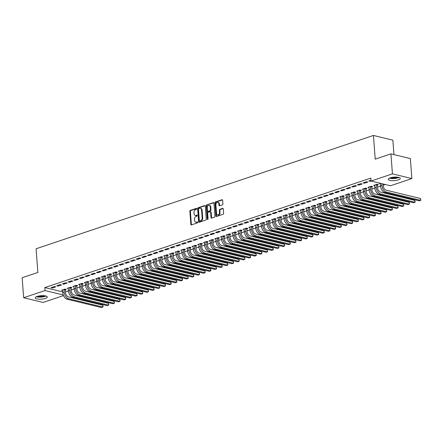 <?xml version="1.0" encoding="UTF-8"?>
<svg xmlns="http://www.w3.org/2000/svg" width="443" height="443" viewBox="0 0 443 443"><rect width="100%" height="100%" fill="white"/><g stroke="black" fill="none" stroke-linecap="round" stroke-linejoin="round"><path stroke-width="0.66" d="M196.703 208.764A0.532 0.382 -76.4 0 0 196.277 208.387L190.357 210.375A0.759 0.543 -76.4 0 0 189.859 211.289L190.839 224.368A0.759 0.543 -76.4 0 0 191.454 224.911L197.368 222.923A0.532 0.382 -76.4 0 0 197.29 221.904L196.526 222.164A2.437 1.744 -76.4 0 1 195.778 222.203A2.437 1.744 -76.4 0 1 194.571 220.437L194.488 219.346A2.437 1.744 -76.4 0 1 196.094 216.422L196.864 216.162A0.532 0.382 -76.4 0 0 196.786 215.143L196.016 215.403A2.437 1.744 -76.4 0 1 195.269 215.442A2.437 1.744 -76.4 0 1 194.062 213.676L193.979 212.585A2.437 1.744 -76.4 0 1 195.584 209.661L196.354 209.406A0.532 0.382 -76.4 0 0 196.703 208.764M398.357 179.864A6.047 1.733 -4.3 0 1 391.905 180.633A6.047 1.733 -4.3 0 1 388.234 179.321A6.047 1.733 -4.3 0 1 390.167 177.876A6.047 1.733 -4.3 0 1 396.618 177.106A6.047 1.733 -4.3 0 1 400.289 178.418A6.047 1.733 -4.3 0 1 398.357 179.864M45.352 298.432A6.047 1.733 -4.3 0 1 38.901 299.202A6.047 1.733 -4.3 0 1 35.224 297.895A6.047 1.733 -4.3 0 1 37.157 296.445A6.047 1.733 -4.3 0 1 43.608 295.675A6.047 1.733 -4.3 0 1 47.285 296.987A6.047 1.733 -4.3 0 1 45.352 298.432M222.403 204.865A0.759 0.543 -76.4 0 0 222.907 203.952L222.63 200.28A0.759 0.543 -76.4 0 0 222.021 199.738L215.448 201.947A0.759 0.543 -76.4 0 0 214.944 202.861L215.929 215.94A0.759 0.543 -76.4 0 0 216.538 216.483L223.111 214.274A0.759 0.543 -76.4 0 0 223.615 213.36L223.283 208.93A0.759 0.543 -76.4 0 0 222.668 208.387L219.855 209.334A0.759 0.543 -76.4 0 0 219.357 210.248L219.518 212.446A2.038 1.456 -76.4 0 1 217.552 214.921A2.038 1.456 -76.4 0 1 216.538 213.448L215.891 204.832A2.038 1.456 -76.4 0 1 217.862 202.357A2.038 1.456 -76.4 0 1 218.87 203.835L218.98 205.27A0.759 0.543 -76.4 0 0 219.59 205.807L222.403 204.865M371.046 181.049L392.432 173.861L411.863 178.579L390.477 185.761L371.046 181.049L370.824 178.086L44.821 287.585L45.042 290.547L63.255 294.966M63.504 295.586L43.082 302.447L23.651 297.729L22.15 277.739L37.865 272.462L36.082 248.767L373.432 135.458L375.215 159.153L390.931 153.871L392.432 173.861M23.651 297.729L45.042 290.547M205.308 206.095A0.759 0.543 -76.4 0 0 204.699 205.558L198.126 207.767A0.759 0.543 -76.4 0 0 197.628 208.681L198.608 221.76A0.759 0.543 -76.4 0 0 199.223 222.297L205.79 220.093A0.759 0.543 -76.4 0 0 206.294 219.18L205.308 206.095M206.787 204.854L213.36 202.65A0.759 0.543 -76.4 0 1 213.969 203.187L214.955 216.273A0.759 0.543 -76.4 0 1 214.451 217.186L211.638 218.128A0.759 0.543 -76.4 0 1 211.029 217.591L210.63 212.286A0.759 0.543 -76.4 0 0 210.015 211.743L208.155 212.369A0.759 0.543 -76.4 0 0 207.651 213.282L208.066 218.809A0.532 0.382 -76.4 0 1 207.285 219.069L206.283 205.768A0.759 0.543 -76.4 0 1 206.787 204.854L213.831 202.794M393.949 154.607L392.863 140.171L373.432 135.458M363.11 182.876L364.423 183.197L367.828 182.051L366.516 181.735L363.11 182.876M377.408 184.908L378.333 184.604L377.021 184.282L373.615 185.429L374.651 185.678M351.764 186.691L353.077 187.007L356.482 185.866L355.17 185.545L351.764 186.691M366.062 188.724L366.987 188.413L365.669 188.092L362.269 189.239L363.304 189.488M340.418 190.501L341.73 190.817L345.136 189.676L343.823 189.355L340.418 190.501M354.716 192.533L355.635 192.223L354.322 191.908L350.922 193.048L351.958 193.298M329.071 194.311L330.384 194.632L333.789 193.486L332.477 193.17L329.071 194.311M343.369 196.343L344.289 196.033L342.976 195.717L339.571 196.858L340.612 197.113M317.725 198.121L319.038 198.442L322.443 197.301L321.125 196.98L317.725 198.121M332.023 200.158L332.942 199.848L331.63 199.527L328.224 200.673L329.265 200.923M306.379 201.936L307.691 202.252L311.091 201.111L309.779 200.79L306.379 201.936M320.677 203.968L321.596 203.658L320.283 203.337L316.878 204.483L317.913 204.732M295.027 205.746L296.345 206.067L299.745 204.921L298.432 204.605L295.027 205.746M309.33 207.778L310.25 207.468L308.937 207.152L305.532 208.293L306.567 208.548M283.681 209.556L284.993 209.877L288.399 208.731L287.086 208.415L283.681 209.556M297.978 211.588L298.903 211.278L297.591 210.962L294.185 212.103L295.221 212.358M272.334 213.371L273.647 213.687L277.052 212.546L275.74 212.225L272.334 213.371M286.632 215.403L287.557 215.093L286.244 214.772L282.839 215.918L283.874 216.167M260.988 217.181L262.3 217.496L265.706 216.356L264.393 216.034L260.988 217.181M275.286 219.213L276.205 218.903L274.893 218.587L271.493 219.728L272.528 219.977M249.642 220.991L250.954 221.312L254.36 220.165L253.047 219.85L249.642 220.991M263.939 223.023L264.859 222.713L263.546 222.397L260.141 223.538L261.182 223.793M238.295 224.8L239.608 225.122L243.013 223.975L241.695 223.66L238.295 224.8M252.593 226.833L253.512 226.528L252.2 226.207L248.794 227.353L249.835 227.602M226.949 228.616L228.261 228.931L231.661 227.791L230.349 227.469L226.949 228.616M241.247 230.648L242.166 230.338L240.854 230.017L237.448 231.163L238.484 231.412M215.597 232.425L216.915 232.741L220.315 231.6L219.003 231.279L215.597 232.425M229.9 234.458L230.82 234.148L229.507 233.832L226.102 234.973L227.137 235.227M204.251 236.235L205.563 236.556L208.969 235.41L207.656 235.095L204.251 236.235M218.549 238.268L219.473 237.957L218.161 237.642L214.755 238.783L215.791 239.037M192.904 240.051L194.217 240.366L197.622 239.226L196.31 238.904L192.904 240.051M207.202 242.083L208.127 241.773L206.815 241.452L203.409 242.598L204.444 242.847M181.558 243.86L182.87 244.176L186.276 243.035L184.964 242.714L181.558 243.86M195.856 245.893L196.775 245.583L195.463 245.261L192.063 246.408L193.098 246.657M170.212 247.67L171.524 247.991L174.93 246.845L173.617 246.529L170.212 247.67M184.509 249.702L185.429 249.392L184.116 249.077L180.716 250.217L181.752 250.472M158.865 251.48L160.178 251.801L163.583 250.655L162.271 250.339L158.865 251.48M173.163 253.512L174.082 253.208L172.77 252.887L169.364 254.027L170.405 254.282M147.519 255.295L148.831 255.611L152.231 254.47L150.919 254.149L147.519 255.295M161.817 257.328L162.736 257.018L161.424 256.696L158.018 257.843L159.054 258.092M136.167 259.105L137.485 259.421L140.885 258.28L139.573 257.959L136.167 259.105M150.47 261.137L151.39 260.827L150.077 260.512L146.672 261.652L147.707 261.902M124.821 262.915L126.133 263.236L129.539 262.09L128.226 261.774L124.821 262.915M139.119 264.947L140.043 264.637L138.731 264.321L135.325 265.462L136.361 265.717M113.474 266.725L114.787 267.046L118.192 265.905L116.88 265.584L113.474 266.725M127.772 268.757L128.697 268.452L127.385 268.131L123.979 269.278L125.015 269.527M102.128 270.54L103.441 270.856L106.846 269.715L105.534 269.394L102.128 270.54M116.426 272.572L117.351 272.262L116.033 271.941L112.633 273.087L113.668 273.337M90.782 274.35L92.094 274.671L95.5 273.525L94.187 273.209L90.782 274.35M105.08 276.382L105.999 276.072L104.686 275.756L101.286 276.897L102.322 277.152M79.435 278.16L80.748 278.481L84.153 277.335L82.841 277.019L79.435 278.16M93.733 280.192L94.652 279.882L93.34 279.566L89.935 280.707L90.976 280.962M68.089 281.975L69.401 282.291L72.802 281.15L71.489 280.829L68.089 281.975M82.387 284.007L83.306 283.697L81.994 283.376L78.588 284.522L79.629 284.771M56.743 285.785L58.055 286.1L61.455 284.96L60.143 284.639L56.743 285.785M71.041 287.817L71.96 287.507L70.647 287.191L67.242 288.332L68.277 288.581M44.821 287.585L62.712 291.926M65.453 291.893L68.455 290.885M71.129 289.988L74.125 288.98M76.8 288.083L79.801 287.075M82.476 286.178L85.471 285.17M88.151 284.273L91.147 283.265M93.822 282.368L96.823 281.36M99.498 280.458L102.494 279.455M105.168 278.553L108.17 277.545M110.844 276.648L113.84 275.64M116.515 274.743L119.516 273.735M122.19 272.838L125.186 271.83M127.866 270.933L130.862 269.925M133.537 269.028L136.538 268.021M139.213 267.123L142.209 266.116M144.883 265.213L147.884 264.205M150.559 263.308L153.555 262.3M156.229 261.403L159.231 260.395M161.905 259.498L164.901 258.49M167.576 257.593L170.577 256.586M173.252 255.689L176.253 254.681M178.928 253.784L181.923 252.776M184.598 251.873L187.599 250.871M190.274 249.968L193.27 248.96M195.944 248.063L198.946 247.056M201.62 246.158L204.616 245.151M207.291 244.254L210.292 243.246M212.967 242.349L215.968 241.341M218.643 240.444L221.638 239.436M224.313 238.533L227.314 237.531M229.989 236.628L232.985 235.621M235.659 234.724L238.661 233.716M241.335 232.819L244.331 231.811M247.006 230.914L250.007 229.906M252.682 229.009L255.683 228.001M258.358 227.104L261.353 226.096M264.028 225.194L267.029 224.191M269.704 223.289L272.7 222.281M275.374 221.384L278.376 220.376M281.05 219.479L284.046 218.471M286.721 217.574L289.722 216.566M292.397 215.669L295.398 214.661M298.073 213.764L301.068 212.756M303.743 211.854L306.744 210.851M309.419 209.949L312.415 208.941M315.089 208.044L318.091 207.036M320.765 206.139L323.761 205.131M326.436 204.234L329.437 203.226M332.112 202.329L335.113 201.321M337.787 200.424L340.783 199.416M343.458 198.519L346.459 197.512M349.134 196.609L352.13 195.601M354.804 194.704L357.806 193.696M360.48 192.799L363.476 191.791M366.151 190.894L369.152 189.886M371.827 188.989L374.828 187.982M377.502 187.084L380.498 186.077M383.173 185.18L385.227 184.487M65.365 289.722L66.284 289.412L64.971 289.096L61.571 290.237L62.607 290.492M51.067 287.69L52.379 288.011L55.785 286.865L54.472 286.549L51.067 287.69M76.711 285.912L77.636 285.602L76.318 285.281L72.918 286.427L73.953 286.676M62.413 283.88L63.726 284.196L67.131 283.055L65.819 282.734L62.413 283.88M88.057 282.097L88.982 281.792L87.67 281.471L84.264 282.617L85.3 282.867M73.759 280.065L75.072 280.386L78.477 279.24L77.165 278.924L73.759 280.065M99.404 278.287L100.328 277.977L99.016 277.661L95.61 278.802L96.646 279.057M85.106 276.255L86.418 276.576L89.824 275.43L88.511 275.114L85.106 276.255M110.756 274.477L111.675 274.167L110.362 273.852L106.957 274.992L107.992 275.241M96.458 272.445L97.77 272.761L101.17 271.62L99.858 271.299L96.458 272.445M122.102 270.667L123.021 270.357L121.709 270.036L118.303 271.182L119.344 271.432M107.804 268.635L109.116 268.951L112.516 267.81L111.204 267.489L107.804 268.635M133.448 266.852L134.367 266.542L133.055 266.226L129.649 267.367L130.691 267.622M119.15 264.82L120.463 265.141L123.868 263.995L122.556 263.679L119.15 264.82M144.795 263.042L145.714 262.732L144.401 262.417L141.001 263.557L142.037 263.812M130.497 261.01L131.809 261.331L135.215 260.185L133.902 259.869L130.497 261.01M156.141 259.233L157.06 258.922L155.748 258.601L152.348 259.748L153.383 259.997M141.843 257.2L143.155 257.516L146.561 256.375L145.249 256.054L141.843 257.2M167.487 255.423L168.412 255.113L167.1 254.791L163.694 255.938L164.73 256.187M153.189 253.39L154.502 253.706L157.907 252.565L156.595 252.244L153.189 253.39M178.834 251.607L179.758 251.297L178.446 250.982L175.04 252.122L176.076 252.377M164.536 249.575L165.848 249.896L169.254 248.75L167.941 248.434L164.536 249.575M190.185 247.798L191.105 247.487L189.792 247.172L186.387 248.313L187.422 248.567M175.882 245.765L177.2 246.081L180.6 244.94L179.288 244.619L175.882 245.765M201.532 243.988L202.451 243.678L201.139 243.357L197.733 244.503L198.769 244.752M187.234 241.956L188.546 242.271L191.946 241.13L190.634 240.809L187.234 241.956M212.878 240.172L213.797 239.868L212.485 239.547L209.079 240.693L210.12 240.942M198.58 238.14L199.893 238.461L203.298 237.315L201.98 236.999L198.58 238.14M224.224 236.363L225.144 236.053L223.831 235.737L220.431 236.878L221.467 237.132M209.927 234.33L211.239 234.652L214.645 233.505L213.332 233.19L209.927 234.33M235.571 232.553L236.49 232.243L235.178 231.922L231.778 233.068L232.813 233.317M221.273 230.521L222.585 230.836L225.991 229.695L224.679 229.374L221.273 230.521M246.917 228.743L247.842 228.433L246.529 228.112L243.124 229.258L244.159 229.507M232.619 226.711L233.932 227.026L237.337 225.886L236.025 225.565L232.619 226.711M258.263 224.928L259.188 224.618L257.876 224.302L254.47 225.443L255.506 225.697M243.966 222.895L245.278 223.217L248.684 222.07L247.371 221.755L243.966 222.895M269.615 221.118L270.535 220.808L269.222 220.492L265.817 221.633L266.852 221.888M255.312 219.086L256.63 219.407L260.03 218.261L258.718 217.945L255.312 219.086M280.962 217.308L281.881 216.998L280.569 216.677L277.163 217.823L278.198 218.072M266.664 215.276L267.976 215.591L271.376 214.451L270.064 214.13L266.664 215.276M292.308 213.493L293.227 213.188L291.915 212.867L288.509 214.013L289.55 214.262M278.01 211.461L279.323 211.782L282.728 210.635L281.41 210.32L278.01 211.461M303.654 209.683L304.574 209.373L303.261 209.057L299.856 210.198L300.897 210.453M289.357 207.651L290.669 207.972L294.074 206.826L292.762 206.51L289.357 207.651M315.001 205.873L315.92 205.563L314.608 205.247L311.207 206.388L312.243 206.637M300.703 203.841L302.015 204.157L305.421 203.016L304.108 202.695L300.703 203.841M326.347 202.063L327.272 201.753L325.954 201.432L322.554 202.578L323.589 202.828M312.049 200.031L313.362 200.347L316.767 199.206L315.455 198.885L312.049 200.031M337.693 198.248L338.618 197.943L337.306 197.622L333.9 198.763L334.936 199.018M323.396 196.216L324.708 196.537L328.113 195.391L326.801 195.075L323.396 196.216M349.045 194.438L349.964 194.128L348.652 193.812L345.247 194.953L346.282 195.208M334.742 192.406L336.054 192.727L339.46 191.581L338.147 191.265L334.742 192.406M360.392 190.628L361.311 190.318L359.998 189.997L356.593 191.143L357.628 191.393M346.094 188.596L347.406 188.912L350.806 187.771L349.494 187.45L346.094 188.596M371.738 186.819L372.657 186.509L371.345 186.187L367.939 187.334L368.98 187.583M357.44 184.786L358.752 185.102L362.158 183.961L360.84 183.64L357.44 184.786M380.105 183.247L379.286 183.518L380.327 183.773M370.985 180.235L368.786 180.971L370.099 181.292L371.04 180.977M390.931 153.871L410.362 158.588L411.863 178.579M52.379 288.011L52.324 287.269M58.055 286.1L58 285.364M63.726 284.196L63.67 283.454M69.401 282.291L69.346 281.549M75.072 280.386L75.017 279.644M80.748 278.481L80.692 277.739M86.418 276.576L86.363 275.834M92.094 274.671L92.039 273.929M97.77 272.761L97.715 272.024M103.441 270.856L103.385 270.114M109.116 268.951L109.061 268.209M114.787 267.046L114.731 266.304M120.463 265.141L120.407 264.399M126.133 263.236L126.078 262.494M131.809 261.331L131.754 260.589M137.485 259.421L137.43 258.684M143.155 257.516L143.1 256.779M148.831 255.611L148.776 254.869M154.502 253.706L154.446 252.964M160.178 251.801L160.122 251.059M165.848 249.896L165.793 249.154M171.524 247.991L171.469 247.249M177.2 246.081L177.139 245.344M182.87 244.176L182.815 243.44M188.546 242.271L188.491 241.529M194.217 240.366L194.161 239.624M199.893 238.461L199.837 237.719M205.563 236.556L205.508 235.814M211.239 234.652L211.184 233.91M216.915 232.741L216.854 232.005M222.585 230.836L222.53 230.1M228.261 228.931L228.206 228.189M233.932 227.026L233.876 226.284M239.608 225.122L239.552 224.379M245.278 223.217L245.223 222.475M250.954 221.312L250.899 220.57M256.63 219.407L256.569 218.665M262.3 217.496L262.245 216.76M267.976 215.591L267.921 214.849M273.647 213.687L273.591 212.945M279.323 211.782L279.267 211.04M284.993 209.877L284.938 209.135M290.669 207.972L290.614 207.23M296.345 206.067L296.284 205.325M302.015 204.157L301.96 203.42M307.691 202.252L307.636 201.515M313.362 200.347L313.306 199.605M319.038 198.442L318.982 197.7M324.708 196.537L324.653 195.795M330.384 194.632L330.328 193.89M336.054 192.727L335.999 191.985M341.73 190.817L341.675 190.08M347.406 188.912L347.351 188.175M353.077 187.007L353.021 186.265M358.752 185.102L358.697 184.36M364.423 183.197L364.367 182.455M370.099 181.292L370.043 180.55M195.269 215.442L195.795 215.569A2.437 1.744 -76.4 0 0 196.542 215.531L196.016 215.403M197.163 215.326L196.542 215.531M195.778 222.203L196.304 222.331A2.437 1.744 -76.4 0 0 197.052 222.292L196.526 222.164M197.667 222.081L197.052 222.292M196.653 208.564L190.883 210.503A0.759 0.543 -76.4 0 0 190.385 211.416L191.365 224.496A0.759 0.543 -76.4 0 0 191.509 224.889M205.17 205.702L198.652 207.894A0.759 0.543 -76.4 0 0 198.148 208.808L199.134 221.888A0.759 0.543 -76.4 0 0 199.272 222.281M198.818 208.575A0.532 0.382 -76.4 0 0 198.464 209.218L199.328 220.697A0.532 0.382 -76.4 0 0 199.754 221.079L200.563 220.808A2.437 1.744 -76.4 0 0 202.174 217.884L201.582 210.032A2.437 1.744 -76.4 0 0 200.374 208.265A2.437 1.744 -76.4 0 0 199.627 208.304L198.818 208.575M199.976 221.129A0.532 0.382 -76.4 0 0 200.28 221.207L199.754 221.079M200.374 208.265L200.9 208.393A2.437 1.744 -76.4 0 1 202.108 210.159L202.695 218.011A2.437 1.744 -76.4 0 1 201.089 220.935L200.28 221.207M210.253 211.732L210.779 211.859A0.759 0.543 -76.4 0 1 211.156 212.413L211.555 217.718A0.759 0.543 -76.4 0 0 211.693 218.111M207.313 204.982A0.759 0.543 -76.4 0 0 206.809 205.895L207.811 219.196A0.532 0.382 -76.4 0 0 207.85 219.368M210.215 206.776A2.038 1.456 -76.4 0 0 209.207 205.303A2.038 1.456 -76.4 0 0 207.235 207.778L207.462 210.813A0.759 0.543 -76.4 0 0 208.077 211.355L209.943 210.724A0.759 0.543 -76.4 0 0 210.442 209.81L210.215 206.776L210.741 206.903A2.038 1.456 -76.4 0 0 209.733 205.43L209.207 205.303M207.839 211.366L208.365 211.494A0.759 0.543 -76.4 0 0 208.603 211.483L208.077 211.355M210.741 206.903L210.968 209.938A0.759 0.543 -76.4 0 1 210.464 210.851L208.603 211.483M217.862 202.357L218.388 202.484A2.038 1.456 -76.4 0 1 219.396 203.963L219.506 205.397A0.759 0.543 -76.4 0 0 219.645 205.79M217.552 214.921L218.078 215.049A2.038 1.456 -76.4 0 0 220.044 212.574L219.518 212.446M223.139 208.537L220.381 209.461A0.759 0.543 -76.4 0 0 219.878 210.375L220.044 212.574M222.491 199.887L215.974 202.074A0.759 0.543 -76.4 0 0 215.47 202.988L216.455 216.068A0.759 0.543 -76.4 0 0 216.594 216.466M65.475 289.218L65.503 292.535A3.876 2.464 71.4 0 0 68.405 296.876L102.776 305.216L103.075 306.08L102.914 307.065L68.549 298.726A5.814 3.694 -108.6 0 1 64.191 292.219L64.052 289.406M62.491 289.927L62.773 292.696L64.191 292.219M102.776 305.216L102.914 307.065L101.497 307.542L67.126 299.202A5.814 3.694 -108.6 0 1 62.773 292.696M65.309 289.977L63.997 289.661M71.146 287.308L71.179 290.63A3.876 2.464 71.4 0 0 74.081 294.972L108.452 303.311L108.806 304.911L108.59 305.161L74.219 296.821A5.814 3.694 -108.6 0 1 69.861 290.315L69.728 287.496M68.161 288.022L68.443 290.791L69.861 290.315M108.452 303.311L108.59 305.161L107.173 305.637L72.802 297.297A5.814 3.694 -108.6 0 1 68.443 290.791M70.985 288.072L69.673 287.756M76.822 285.403L76.849 288.725A3.876 2.464 71.4 0 0 79.757 293.067L114.122 301.406L114.477 303.006L114.261 303.256L79.895 294.916A5.814 3.694 -108.6 0 1 75.537 288.41L75.399 285.591M73.837 286.117L74.119 288.886L75.537 288.41M114.122 301.406L114.261 303.256L112.843 303.732L78.477 295.392A5.814 3.694 -108.6 0 1 74.119 288.886M76.656 286.167L75.343 285.851M45.446 295.902A5.233 1.501 -4.3 0 1 36.88 296.544M37.81 296.251A4.845 1.39 175.7 0 0 44.483 295.747M36.376 296.755A6.008 1.722 175.7 0 0 45.978 296.035M398.451 177.327A5.233 1.501 -4.3 0 1 389.89 177.975M390.82 177.676A4.845 1.39 175.7 0 0 397.487 177.178M389.38 178.186A6.008 1.722 175.7 0 0 398.988 177.46M82.492 283.498L82.525 286.82A3.876 2.464 71.4 0 0 85.427 291.162L119.798 299.496L120.097 300.36L119.937 301.351L85.565 293.011A5.814 3.694 -108.6 0 1 81.213 286.505L81.075 283.686M79.513 284.212L79.79 286.981L81.213 286.505M119.798 299.496L119.937 301.351L118.519 301.827L84.148 293.487A5.814 3.694 -108.6 0 1 79.79 286.981M82.332 284.262L81.019 283.941M88.168 281.593L88.196 284.915A3.876 2.464 71.4 0 0 91.103 289.251L125.469 297.591L125.768 298.455L125.613 299.446L91.241 291.106A5.814 3.694 -108.6 0 1 86.883 284.594L86.745 281.781M85.183 282.307L85.466 285.07L86.883 284.594M125.469 297.591L125.613 299.446L124.19 299.922L89.824 291.583A5.814 3.694 -108.6 0 1 85.466 285.07M88.007 282.357L86.69 282.036M93.838 279.688L93.872 283.011A3.876 2.464 71.4 0 0 96.773 287.346L131.145 295.686L131.444 296.55L131.283 297.535L96.912 289.201A5.814 3.694 -108.6 0 1 92.559 282.689L92.421 279.876M90.859 280.402L91.142 283.166L92.559 282.689M131.145 295.686L131.283 297.535L129.865 298.012L95.494 289.678A5.814 3.694 -108.6 0 1 91.142 283.166M93.678 280.452L92.365 280.131M99.514 277.783L99.542 281.106A3.876 2.464 71.4 0 0 102.449 285.442L136.821 293.781L137.175 295.387L136.959 295.631L102.588 287.291A5.814 3.694 -108.6 0 1 98.23 280.784L98.091 277.971M96.53 278.492L96.812 281.261L98.23 280.784M136.821 293.781L136.959 295.631L135.536 296.107L101.17 287.773A5.814 3.694 -108.6 0 1 96.812 281.261M99.354 278.547L98.041 278.226M105.185 275.878L105.218 279.195A3.876 2.464 71.4 0 0 108.12 283.537L142.491 291.876L142.79 292.74L142.629 293.726L108.264 285.386A5.814 3.694 -108.6 0 1 103.906 278.88L103.767 276.067M102.206 276.587L102.488 279.356L103.906 278.88M142.491 291.876L142.629 293.726L141.212 294.202L106.841 285.862A5.814 3.694 -108.6 0 1 102.488 279.356M105.024 276.637L103.712 276.321M110.861 273.968L110.894 277.29A3.876 2.464 71.4 0 0 113.796 281.632L148.167 289.971L148.521 291.572L148.305 291.821L113.934 283.481A5.814 3.694 -108.6 0 1 109.576 276.975L109.443 274.156M107.876 274.682L108.158 277.451L109.576 276.975M148.167 289.971L148.305 291.821L146.888 292.297L112.516 283.957A5.814 3.694 -108.6 0 1 108.158 277.451M110.7 274.732L109.388 274.416M116.537 272.063L116.564 275.385A3.876 2.464 71.4 0 0 119.472 279.727L153.837 288.066L154.192 289.667L153.976 289.916L119.61 281.576A5.814 3.694 -108.6 0 1 115.252 275.07L115.114 272.251M113.552 272.777L113.834 275.546L115.252 275.07M153.837 288.066L153.976 289.916L152.558 290.392L118.192 282.053A5.814 3.694 -108.6 0 1 113.834 275.546M116.371 272.827L115.058 272.511M122.207 270.158L122.24 273.481A3.876 2.464 71.4 0 0 125.142 277.822L159.513 286.156L159.812 287.02L159.652 288.011L125.28 279.671A5.814 3.694 -108.6 0 1 120.928 273.165L120.789 270.346M119.228 270.872L119.505 273.641L120.928 273.165M159.513 286.156L159.652 288.011L158.234 288.487L123.863 280.148A5.814 3.694 -108.6 0 1 119.505 273.641M122.046 270.922L120.734 270.601M127.883 268.253L127.911 271.576A3.876 2.464 71.4 0 0 130.818 275.917L165.184 284.251L165.483 285.115L165.322 286.106L130.956 277.767A5.814 3.694 -108.6 0 1 126.598 271.254L126.46 268.441M124.898 268.967L125.181 271.731L126.598 271.254M165.184 284.251L165.322 286.106L163.904 286.582L129.539 278.243A5.814 3.694 -108.6 0 1 125.181 271.731M127.722 269.017L126.405 268.696M133.553 266.348L133.587 269.671A3.876 2.464 71.4 0 0 136.488 274.007L170.86 282.346L171.214 283.952L170.998 284.196L136.627 275.862A5.814 3.694 -108.6 0 1 132.274 269.35L132.136 266.536M130.574 267.063L130.857 269.826L132.274 269.35M170.86 282.346L170.998 284.196L169.58 284.672L135.209 276.338A5.814 3.694 -108.6 0 1 130.857 269.826M133.393 267.112L132.08 266.791M139.229 264.443L139.257 267.766A3.876 2.464 71.4 0 0 142.164 272.102L176.53 280.441L176.89 282.047L176.674 282.291L142.303 273.951A5.814 3.694 -108.6 0 1 137.945 267.445L137.806 264.632M136.245 265.152L136.527 267.921L137.945 267.445M176.53 280.441L176.674 282.291L175.251 282.767L140.885 274.433A5.814 3.694 -108.6 0 1 136.527 267.921M139.069 265.207L137.756 264.886M144.9 262.538L144.933 265.861A3.876 2.464 71.4 0 0 147.835 270.197L182.206 278.536L182.505 279.4L182.344 280.386L147.979 272.046A5.814 3.694 -108.6 0 1 143.621 265.54L143.482 262.727M141.921 263.247L142.203 266.016L143.621 265.54M182.206 278.536L182.344 280.386L180.927 280.862L146.555 272.523A5.814 3.694 -108.6 0 1 142.203 266.016M144.739 263.297L143.427 262.981M150.576 260.628L150.609 263.95A3.876 2.464 71.4 0 0 153.511 268.292L187.882 276.631L188.236 278.232L188.02 278.481L153.649 270.141A5.814 3.694 -108.6 0 1 149.291 263.635L149.158 260.816M147.591 261.342L147.873 264.111L149.291 263.635M187.882 276.631L188.02 278.481L186.603 278.957L152.231 270.618A5.814 3.694 -108.6 0 1 147.873 264.111M150.415 261.392L149.103 261.077M156.252 258.723L156.279 262.046A3.876 2.464 71.4 0 0 159.187 266.387L193.552 274.726L193.907 276.327L193.691 276.576L159.325 268.236A5.814 3.694 -108.6 0 1 154.967 261.73L154.828 258.911M153.267 259.437L153.549 262.206L154.967 261.73M193.552 274.726L193.691 276.576L192.273 277.052L157.907 268.713A5.814 3.694 -108.6 0 1 153.549 262.206M156.086 259.487L154.773 259.172M161.922 256.818L161.955 260.141A3.876 2.464 71.4 0 0 164.857 264.482L199.228 272.816L199.527 273.68L199.367 274.671L164.995 266.332A5.814 3.694 -108.6 0 1 160.643 259.825L160.504 257.006M158.943 257.533L159.22 260.301L160.643 259.825M199.228 272.816L199.367 274.671L197.949 275.147L163.578 266.808A5.814 3.694 -108.6 0 1 159.22 260.301M161.761 257.582L160.449 257.261M167.598 254.913L167.626 258.236A3.876 2.464 71.4 0 0 170.533 262.577L204.899 270.911L205.198 271.775L205.037 272.766L170.671 264.427A5.814 3.694 -108.6 0 1 166.313 257.915L166.175 255.102M164.613 255.628L164.896 258.391L166.313 257.915M204.899 270.911L205.037 272.766L203.619 273.242L169.254 264.903A5.814 3.694 -108.6 0 1 164.896 258.391M167.432 255.677L166.119 255.356M173.268 253.008L173.302 256.331A3.876 2.464 71.4 0 0 176.203 260.667L210.575 269.006L210.929 270.612L210.713 270.856L176.342 262.522A5.814 3.694 -108.6 0 1 171.989 256.01L171.851 253.197M170.289 253.723L170.572 256.486L171.989 256.01M210.575 269.006L210.713 270.856L209.295 271.332L174.924 262.998A5.814 3.694 -108.6 0 1 170.572 256.486M173.108 253.773L171.795 253.451M178.944 251.103L178.972 254.426A3.876 2.464 71.4 0 0 181.879 258.762L216.245 267.101L216.605 268.707L216.389 268.951L182.018 260.617A5.814 3.694 -108.6 0 1 177.66 254.105L177.521 251.292M175.96 251.812L176.242 254.581L177.66 254.105M216.245 267.101L216.389 268.951L214.966 269.427L180.6 261.093A5.814 3.694 -108.6 0 1 176.242 254.581M178.784 251.868L177.471 251.546M184.615 249.199L184.648 252.521A3.876 2.464 71.4 0 0 187.55 256.857L221.921 265.196L222.22 266.06L222.059 267.046L187.688 258.706A5.814 3.694 -108.6 0 1 183.336 252.2L183.197 249.387M181.636 249.907L181.918 252.676L183.336 252.2M221.921 265.196L222.059 267.046L220.642 267.522L186.27 259.183A5.814 3.694 -108.6 0 1 181.918 252.676M184.454 249.957L183.142 249.642M190.291 247.288L190.324 250.611A3.876 2.464 71.4 0 0 193.226 254.952L227.597 263.292L227.951 264.892L227.735 265.141L193.364 256.802A5.814 3.694 -108.6 0 1 189.006 250.295L188.873 247.476M187.306 248.002L187.588 250.771L189.006 250.295M227.597 263.292L227.735 265.141L226.318 265.617L191.946 257.278A5.814 3.694 -108.6 0 1 187.588 250.771M190.13 248.052L188.818 247.737M195.967 245.383L195.994 248.706A3.876 2.464 71.4 0 0 198.901 253.047L233.267 261.387L233.622 262.987L233.406 263.236L199.04 254.897A5.814 3.694 -108.6 0 1 194.682 248.39L194.543 245.572M192.982 246.098L193.264 248.866L194.682 248.39M233.267 261.387L233.406 263.236L231.988 263.712L197.617 255.373A5.814 3.694 -108.6 0 1 193.264 248.866M195.8 246.147L194.488 245.832M201.637 243.478L201.67 246.801A3.876 2.464 71.4 0 0 204.572 251.142L238.943 259.476L239.242 260.34L239.082 261.331L204.71 252.992A5.814 3.694 -108.6 0 1 200.358 246.485L200.219 243.667M198.658 244.193L198.935 246.961L200.358 246.485M238.943 259.476L239.082 261.331L237.664 261.807L203.293 253.468A5.814 3.694 -108.6 0 1 198.935 246.961M201.476 244.243L200.164 243.927M207.313 241.573L207.341 244.896A3.876 2.464 71.4 0 0 210.248 249.237L244.614 257.571L244.913 258.435L244.752 259.426L210.386 251.087A5.814 3.694 -108.6 0 1 206.028 244.575L205.89 241.762M204.328 242.288L204.611 245.057L206.028 244.575M244.614 257.571L244.752 259.426L243.334 259.903L208.969 251.563A5.814 3.694 -108.6 0 1 204.611 245.057M207.147 242.338L205.834 242.016M212.983 239.669L213.017 242.991A3.876 2.464 71.4 0 0 215.918 247.327L250.289 255.666L250.644 257.272L250.428 257.516L216.057 249.182A5.814 3.694 -108.6 0 1 211.704 242.67L211.566 239.857M210.004 240.383L210.287 243.146L211.704 242.67M250.289 255.666L250.428 257.516L249.01 257.992L214.639 249.658A5.814 3.694 -108.6 0 1 210.287 243.146M212.823 240.433L211.51 240.112M218.659 237.764L218.687 241.086A3.876 2.464 71.4 0 0 221.594 245.422L255.96 253.761L256.314 255.367L256.104 255.611L221.733 247.277A5.814 3.694 -108.6 0 1 217.375 240.765L217.236 237.952M215.675 238.478L215.957 241.241L217.375 240.765M255.96 253.761L256.104 255.611L254.681 256.087L220.315 247.753A5.814 3.694 -108.6 0 1 215.957 241.241M218.499 238.528L217.186 238.207M224.33 235.859L224.363 239.181A3.876 2.464 71.4 0 0 227.265 243.517L261.636 251.857L261.935 252.72L261.774 253.706L227.403 245.367A5.814 3.694 -108.6 0 1 223.05 238.86L222.912 236.047M221.35 236.568L221.633 239.336L223.05 238.86M261.636 251.857L261.774 253.706L260.357 254.182L225.985 245.843A5.814 3.694 -108.6 0 1 221.633 239.336M224.169 236.617L222.857 236.302M230.006 233.954L230.033 237.271A3.876 2.464 71.4 0 0 232.94 241.612L267.312 249.952L267.666 251.552L267.45 251.801L233.079 243.462A5.814 3.694 -108.6 0 1 228.721 236.955L228.588 234.137M227.021 234.663L227.303 237.431L228.721 236.955M267.312 249.952L267.45 251.801L266.033 252.277L231.661 243.938A5.814 3.694 -108.6 0 1 227.303 237.431M229.845 234.712L228.533 234.397M235.682 232.043L235.709 235.366A3.876 2.464 71.4 0 0 238.611 239.707L272.982 248.047L273.281 248.911L273.121 249.896L238.755 241.557A5.814 3.694 -108.6 0 1 234.397 235.05L234.258 232.232M232.697 232.758L232.979 235.526L234.397 235.05M272.982 248.047L273.121 249.896L271.703 250.373L237.332 242.033A5.814 3.694 -108.6 0 1 232.979 235.526M235.515 232.808L234.203 232.492M241.352 230.138L241.385 233.461A3.876 2.464 71.4 0 0 244.287 237.802L278.658 246.136L278.957 247L278.797 247.991L244.425 239.652A5.814 3.694 -108.6 0 1 240.073 233.145L239.934 230.327M238.373 230.853L238.65 233.622L240.073 233.145M278.658 246.136L278.797 247.991L277.379 248.468L243.008 240.128A5.814 3.694 -108.6 0 1 238.65 233.622M241.191 230.903L239.879 230.587M247.028 228.234L247.056 231.556A3.876 2.464 71.4 0 0 249.963 235.897L284.328 244.231L284.627 245.095L284.467 246.086L250.101 237.747A5.814 3.694 -108.6 0 1 245.743 231.24L245.605 228.422M244.043 228.948L244.326 231.717L245.743 231.24M284.328 244.231L284.467 246.086L283.049 246.563L248.684 238.223A5.814 3.694 -108.6 0 1 244.326 231.717M246.862 228.998L245.549 228.677M252.698 226.329L252.731 229.651A3.876 2.464 71.4 0 0 255.633 233.987L290.004 242.327L290.359 243.932L290.143 244.176L255.772 235.842A5.814 3.694 -108.6 0 1 251.419 229.33L251.281 226.517M249.719 227.043L250.002 229.806L251.419 229.33M290.004 242.327L290.143 244.176L288.725 244.658L254.354 236.318A5.814 3.694 -108.6 0 1 250.002 229.806M252.538 227.093L251.225 226.772M258.374 224.424L258.402 227.746A3.876 2.464 71.4 0 0 261.309 232.082L295.675 240.422L296.029 242.028L295.819 242.271L261.448 233.937A5.814 3.694 -108.6 0 1 257.09 227.425L256.951 224.612M255.389 225.138L255.672 227.901L257.09 227.425M295.675 240.422L295.819 242.271L294.396 242.747L260.03 234.413A5.814 3.694 -108.6 0 1 255.672 227.901M258.214 225.188L256.901 224.867M264.045 222.519L264.078 225.841A3.876 2.464 71.4 0 0 266.979 230.177L301.351 238.517L301.65 239.381L301.489 240.366L267.118 232.027A5.814 3.694 -108.6 0 1 262.765 225.52L262.627 222.707M261.065 223.228L261.348 225.996L262.765 225.52M301.351 238.517L301.489 240.366L300.072 240.842L265.7 232.503A5.814 3.694 -108.6 0 1 261.348 225.996M263.884 223.278L262.572 222.962M269.721 220.614L269.748 223.931A3.876 2.464 71.4 0 0 272.655 228.272L307.027 236.612L307.326 237.476L307.165 238.461L272.794 230.122A5.814 3.694 -108.6 0 1 268.436 223.615L268.297 220.802M266.736 221.323L267.018 224.092L268.436 223.615M307.027 236.612L307.165 238.461L305.748 238.938L271.376 230.598A5.814 3.694 -108.6 0 1 267.018 224.092M269.56 221.373L268.248 221.057M275.396 218.704L275.424 222.026A3.876 2.464 71.4 0 0 278.326 226.367L312.697 234.707L312.996 235.571L312.836 236.556L278.47 228.217A5.814 3.694 -108.6 0 1 274.112 221.71L273.973 218.892M272.412 219.418L272.694 222.187L274.112 221.71M312.697 234.707L312.836 236.556L311.418 237.033L277.047 228.693A5.814 3.694 -108.6 0 1 272.694 222.187M275.23 219.468L273.918 219.152M281.067 216.799L281.1 220.121A3.876 2.464 71.4 0 0 284.002 224.463L318.373 232.802L318.727 234.402L318.511 234.652L284.14 226.312A5.814 3.694 -108.6 0 1 279.788 219.806L279.649 216.987M278.088 217.513L278.365 220.282L279.788 219.806M318.373 232.802L318.511 234.652L317.094 235.128L282.723 226.788A5.814 3.694 -108.6 0 1 278.365 220.282M280.906 217.563L279.594 217.247M286.743 214.894L286.771 218.216A3.876 2.464 71.4 0 0 289.678 222.558L324.043 230.892L324.342 231.755L324.182 232.747L289.816 224.407A5.814 3.694 -108.6 0 1 285.458 217.901L285.32 215.082M283.758 215.608L284.041 218.377L285.458 217.901M324.043 230.892L324.182 232.747L322.764 233.223L288.399 224.883A5.814 3.694 -108.6 0 1 284.041 218.377M286.577 215.658L285.264 215.337M292.413 212.989L292.446 216.311A3.876 2.464 71.4 0 0 295.348 220.647L329.719 228.987L330.074 230.593L329.858 230.842L295.487 222.502A5.814 3.694 -108.6 0 1 291.134 215.99L290.996 213.177M289.434 213.703L289.716 216.466L291.134 215.99M329.719 228.987L329.858 230.842L328.44 231.318L294.069 222.979A5.814 3.694 -108.6 0 1 289.716 216.466M292.253 213.753L290.94 213.432M298.089 211.084L298.117 214.406A3.876 2.464 71.4 0 0 301.024 218.742L335.39 227.082L335.689 227.946L335.534 228.931L301.162 220.597A5.814 3.694 -108.6 0 1 296.804 214.085L296.666 211.272M295.104 211.798L295.387 214.562L296.804 214.085M335.39 227.082L335.534 228.931L334.111 229.408L299.745 221.074A5.814 3.694 -108.6 0 1 295.387 214.562M297.929 211.848L296.616 211.527M303.76 209.179L303.793 212.502A3.876 2.464 71.4 0 0 306.694 216.837L341.066 225.177L341.365 226.041L341.204 227.026L306.833 218.687A5.814 3.694 -108.6 0 1 302.48 212.18L302.342 209.367M300.78 209.888L301.063 212.657L302.48 212.18M341.066 225.177L341.204 227.026L339.787 227.503L305.415 219.169A5.814 3.694 -108.6 0 1 301.063 212.657M303.599 209.943L302.287 209.622M309.435 207.274L309.463 210.597A3.876 2.464 71.4 0 0 312.37 214.933L346.742 223.272L347.041 224.136L346.88 225.122L312.509 216.782A5.814 3.694 -108.6 0 1 308.151 210.275L308.012 207.462M306.451 207.983L306.733 210.752L308.151 210.275M346.742 223.272L346.88 225.122L345.462 225.598L311.091 217.258A5.814 3.694 -108.6 0 1 306.733 210.752M309.275 208.033L307.963 207.717M315.111 205.364L315.139 208.686A3.876 2.464 71.4 0 0 318.041 213.028L352.412 221.367L352.711 222.231L352.55 223.217L318.185 214.877A5.814 3.694 -108.6 0 1 313.827 208.371L313.688 205.552M312.127 206.078L312.409 208.847L313.827 208.371M352.412 221.367L352.55 223.217L351.133 223.693L316.762 215.353A5.814 3.694 -108.6 0 1 312.409 208.847M314.945 206.128L313.633 205.812M320.782 203.459L320.815 206.781A3.876 2.464 71.4 0 0 323.717 211.123L358.088 219.462L358.442 221.063L358.226 221.312L323.855 212.972A5.814 3.694 -108.6 0 1 319.503 206.466L319.364 203.647M317.797 204.173L318.08 206.942L319.503 206.466M358.088 219.462L358.226 221.312L356.809 221.788L322.438 213.448A5.814 3.694 -108.6 0 1 318.08 206.942M320.621 204.223L319.309 203.907M326.458 201.554L326.485 204.876A3.876 2.464 71.4 0 0 329.393 209.218L363.758 217.552L364.057 218.416L363.897 219.407L329.531 211.067A5.814 3.694 -108.6 0 1 325.173 204.561L325.035 201.742M323.473 202.268L323.755 205.037L325.173 204.561M363.758 217.552L363.897 219.407L362.479 219.883L328.113 211.544A5.814 3.694 -108.6 0 1 323.755 205.037M326.292 202.318L324.979 201.997M332.128 199.649L332.161 202.972A3.876 2.464 71.4 0 0 335.063 207.313L369.434 215.647L369.733 216.511L369.573 217.502L335.201 209.162A5.814 3.694 -108.6 0 1 330.849 202.65L330.711 199.837M329.149 200.363L329.431 203.127L330.849 202.65M369.434 215.647L369.573 217.502L368.155 217.978L333.784 209.639A5.814 3.694 -108.6 0 1 329.431 203.127M331.968 200.413L330.655 200.092M337.804 197.744L337.832 201.067A3.876 2.464 71.4 0 0 340.739 205.402L375.105 213.742L375.459 215.348L375.249 215.591L340.877 207.258A5.814 3.694 -108.6 0 1 336.519 200.745L336.381 197.932M334.819 198.458L335.102 201.222L336.519 200.745M375.105 213.742L375.249 215.591L373.826 216.068L339.46 207.734A5.814 3.694 -108.6 0 1 335.102 201.222M337.644 198.508L336.326 198.187M343.475 195.839L343.508 199.162A3.876 2.464 71.4 0 0 346.409 203.498L380.781 211.837L381.135 213.443L380.919 213.687L346.548 205.353A5.814 3.694 -108.6 0 1 342.195 198.841L342.057 196.027M340.495 196.548L340.778 199.317L342.195 198.841M380.781 211.837L380.919 213.687L379.501 214.163L345.13 205.829A5.814 3.694 -108.6 0 1 340.778 199.317M343.314 196.603L342.002 196.282M349.15 193.934L349.178 197.257A3.876 2.464 71.4 0 0 352.085 201.593L386.457 209.932L386.756 210.796L386.595 211.782L352.224 203.442A5.814 3.694 -108.6 0 1 347.866 196.936L347.727 194.123M346.166 194.643L346.448 197.412L347.866 196.936M386.457 209.932L386.595 211.782L385.177 212.258L350.806 203.918A5.814 3.694 -108.6 0 1 346.448 197.412M348.99 194.693L347.677 194.377M354.826 192.024L354.854 195.346A3.876 2.464 71.4 0 0 357.756 199.688L392.127 208.027L392.426 208.891L392.265 209.877L357.9 201.537A5.814 3.694 -108.6 0 1 353.542 195.031L353.403 192.212M351.842 192.738L352.124 195.507L353.542 195.031M392.127 208.027L392.265 209.877L390.848 210.353L356.477 202.014A5.814 3.694 -108.6 0 1 352.124 195.507M354.66 192.788L353.348 192.472M360.497 190.119L360.53 193.441A3.876 2.464 71.4 0 0 363.432 197.783L397.803 206.122L398.157 207.723L397.941 207.972L363.57 199.632A5.814 3.694 -108.6 0 1 359.218 193.126L359.079 190.307M357.512 190.833L357.794 193.602L359.218 193.126M397.803 206.122L397.941 207.972L396.524 208.448L362.152 200.109A5.814 3.694 -108.6 0 1 357.794 193.602M360.336 190.883L359.024 190.568M366.173 188.214L366.2 191.537A3.876 2.464 71.4 0 0 369.108 195.878L403.473 204.212L403.772 205.076L403.612 206.067L369.246 197.728A5.814 3.694 -108.6 0 1 364.888 191.221L364.75 188.402M363.188 188.928L363.47 191.697L364.888 191.221M403.473 204.212L403.612 206.067L402.194 206.543L367.828 198.204A5.814 3.694 -108.6 0 1 363.47 191.697M366.007 188.978L364.694 188.657M371.843 186.309L371.876 189.632A3.876 2.464 71.4 0 0 374.778 193.973L409.149 202.307L409.448 203.171L409.288 204.162L374.916 195.823A5.814 3.694 -108.6 0 1 370.564 189.311L370.426 186.497M368.864 187.024L369.146 189.787L370.564 189.311M409.149 202.307L409.288 204.162L407.87 204.638L373.499 196.299A5.814 3.694 -108.6 0 1 369.146 189.787M371.683 187.073L370.37 186.752M377.519 184.404L377.547 187.727A3.876 2.464 71.4 0 0 380.454 192.063L414.82 200.402L415.174 202.008L414.964 202.252L380.592 193.918A5.814 3.694 -108.6 0 1 376.234 187.406L376.096 184.593M374.534 185.119L374.817 187.882L376.234 187.406M414.82 200.402L414.964 202.252L413.54 202.728L379.175 194.394A5.814 3.694 -108.6 0 1 374.817 187.882M377.358 185.168L376.041 184.847M383.084 183.967L383.223 185.822A3.876 2.464 71.4 0 0 386.124 190.158L420.496 198.497L420.85 200.103L420.634 200.347L386.263 192.013A5.814 3.694 -108.6 0 1 381.91 185.501L381.772 183.651M380.238 183.28L380.493 185.977L381.91 185.501M420.496 198.497L420.634 200.347L419.216 200.823L384.845 192.489A5.814 3.694 -108.6 0 1 380.493 185.977M196.581 208.459L196.277 208.387M197.6 221.976L197.29 221.904M197.091 215.22L196.786 215.143M191.365 224.496L190.839 224.368M190.385 211.416L189.859 211.289M190.883 210.503L190.357 210.375M199.134 221.888L198.608 221.76M198.148 208.808L197.628 208.681M198.652 207.894L198.126 207.767M205.137 205.663L204.699 205.558M201.089 220.935L200.563 220.808M202.695 218.011L202.174 217.884M202.108 210.159L201.582 210.032M213.797 202.756L213.36 202.65M211.555 217.718L211.029 217.591M211.156 212.413L210.63 212.286M207.811 219.196L207.285 219.069M206.809 205.895L206.283 205.768M210.464 210.851L209.943 210.724M210.968 209.938L210.442 209.81M219.506 205.397L218.98 205.27M219.396 203.963L218.87 203.835M219.878 210.375L219.357 210.248M220.381 209.461L219.855 209.334M223.106 208.492L222.668 208.387M216.455 216.068L215.929 215.94M215.47 202.988L214.944 202.861M215.974 202.074L215.448 201.947M222.452 199.848L222.021 199.738M67.126 299.202L68.549 298.726M72.802 297.297L74.219 296.821M78.477 295.392L79.895 294.916M84.148 293.487L85.565 293.011M89.824 291.583L91.241 291.106M95.494 289.678L96.912 289.201M101.17 287.773L102.588 287.291M106.841 285.862L108.264 285.386M112.516 283.957L113.934 283.481M118.192 282.053L119.61 281.576M123.863 280.148L125.28 279.671M129.539 278.243L130.956 277.767M135.209 276.338L136.627 275.862M140.885 274.433L142.303 273.951M146.555 272.523L147.979 272.046M152.231 270.618L153.649 270.141M157.907 268.713L159.325 268.236M163.578 266.808L164.995 266.332M169.254 264.903L170.671 264.427M174.924 262.998L176.342 262.522M180.6 261.093L182.018 260.617M186.27 259.183L187.688 258.706M191.946 257.278L193.364 256.802M197.617 255.373L199.04 254.897M203.293 253.468L204.71 252.992M208.969 251.563L210.386 251.087M214.639 249.658L216.057 249.182M220.315 247.753L221.733 247.277M225.985 245.843L227.403 245.367M231.661 243.938L233.079 243.462M237.332 242.033L238.755 241.557M243.008 240.128L244.425 239.652M248.684 238.223L250.101 237.747M254.354 236.318L255.772 235.842M260.03 234.413L261.448 233.937M265.7 232.503L267.118 232.027M271.376 230.598L272.794 230.122M277.047 228.693L278.47 228.217M282.723 226.788L284.14 226.312M288.399 224.883L289.816 224.407M294.069 222.979L295.487 222.502M299.745 221.074L301.162 220.597M305.415 219.169L306.833 218.687M311.091 217.258L312.509 216.782M316.762 215.353L318.185 214.877M322.438 213.448L323.855 212.972M328.113 211.544L329.531 211.067M333.784 209.639L335.201 209.162M339.46 207.734L340.877 207.258M345.13 205.829L346.548 205.353M350.806 203.918L352.224 203.442M356.477 202.014L357.9 201.537M362.152 200.109L363.57 199.632M367.828 198.204L369.246 197.728M373.499 196.299L374.916 195.823M379.175 194.394L380.592 193.918M384.845 192.489L386.263 192.013M200.12 221.212L199.594 221.085"/></g></svg>
